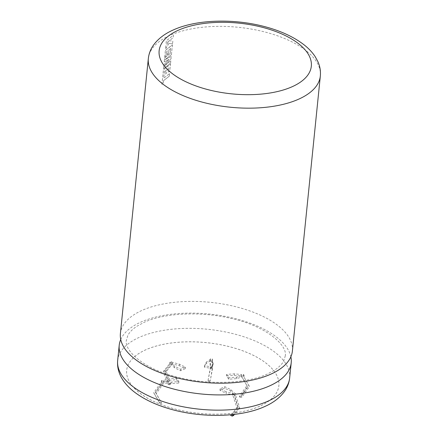 <?xml version="1.0" encoding="UTF-8"?>
<svg xmlns="http://www.w3.org/2000/svg" width="438" height="438" viewBox="0 0 438 438"><rect width="100%" height="100%" fill="white"/><g stroke="black" fill="none" stroke-linecap="round" stroke-linejoin="round"><path stroke-width="0.33" stroke-dasharray="2.19 1.64" d="M120.735 339.51A86.439 40.165 -174.2 0 1 140.855 322.111A86.439 40.165 -174.2 0 1 231.74 317.753A86.439 40.165 -174.2 0 1 290.876 356.795M259.718 406.245A76.48 35.538 -174.2 0 1 174.034 408.78A76.48 35.538 -174.2 0 1 126.681 370.285A76.48 35.538 -174.2 0 1 145.827 349.787A76.48 35.538 -174.2 0 1 231.51 347.252A76.48 35.538 -174.2 0 1 278.864 385.747A76.48 35.538 -174.2 0 1 259.718 406.245M259.718 406.212A76.48 35.538 -174.2 0 1 174.039 408.747A76.48 35.538 -174.2 0 1 126.686 370.258A76.48 35.538 -174.2 0 1 145.832 349.759A76.48 35.538 -174.2 0 1 231.51 347.225A76.48 35.538 -174.2 0 1 278.864 385.714A76.48 35.538 -174.2 0 1 259.718 406.212M120.401 333.559A86.439 40.165 -174.2 0 1 142.043 310.394A86.439 40.165 -174.2 0 1 238.88 307.531A86.439 40.165 -174.2 0 1 292.398 351.03M169.238 76.201L163.478 80.707L163.226 83.176L161.94 84.299L163.412 69.801L166.769 66.976L170.459 64.172L169.769 70.994L168.356 72.024L168.789 67.775L166.998 69.149L166.604 73.02L165.307 74.06L165.701 70.189L164.425 71.257L163.741 78.134L169.501 73.628L169.265 76.212L163.478 80.707M170.568 63.083L163.522 68.711L163.927 64.753L169.008 59.338L164.212 61.9L164.606 58.051L170.245 53.463L170.754 48.454L168.959 49.828L168.564 53.704L167.267 54.745L167.661 50.868L166.385 51.941L165.969 56.053L164.699 57.154L165.372 50.48L168.734 47.654L172.424 44.851L171.433 54.58L165.115 59.568L171.247 56.436L171.001 58.845L164.458 65.799L170.804 60.789L170.596 63.099L163.522 68.711M172.523 43.844L168.937 43.4L165.52 49.056L165.821 46.089L168.991 40.898L166.101 43.351L166.358 40.778L173.41 35.155L173.147 37.723L169.21 40.718L172.802 41.095L172.55 43.855L168.937 43.4M243.468 374.386L243.314 375.881L249.479 386.486L241.891 397.14L239.969 397.282L247.558 386.634L241.393 376.028L241.546 374.534L243.468 374.386L244.108 375.339L242.181 375.486L236.575 377.162L228.882 377.748L226.649 374.419L234.341 373.833L241.546 374.534M242.181 375.486L242.033 376.976L236.421 378.656L228.735 379.242L226.495 375.913L234.188 375.328L241.393 376.028L246.917 385.681L239.329 396.335L241.25 396.187L248.839 385.533L243.314 375.881M210.492 358.673L210.339 360.167L212.321 360.518L212.682 367.613L210.262 380.825L212.277 368.506L211.915 361.416L209.928 361.065L210.492 358.673L212.474 359.023L212.063 359.921L213.186 363.348L211.554 366.935L204.606 365.714L206.243 362.127L210.081 359.571M212.063 359.921L211.915 361.416L213.032 364.843L211.401 368.429L204.458 367.208L206.09 363.617L209.928 361.065L210.289 368.161L207.869 381.372L210.7 367.263L210.339 360.167M169.796 362.275L169.648 363.764L170.99 363.162L164.797 370.756L168.931 383.469L170.442 384.219L166.309 371.506L172.506 363.918L171.159 364.52L171.313 363.025L169.796 362.275L171.143 361.673L172.66 362.423L179.388 364.17L185.444 367.175L180.735 369.283L174.68 366.277L171.313 363.025M172.66 362.423L172.506 363.918L179.235 365.664L185.29 368.665L180.582 370.778L174.527 367.772L171.159 364.52L164.967 372.114L169.095 384.821L167.584 384.071L163.451 371.358L169.648 363.764M162.082 381.586L161.929 383.08L161.293 382.128L153.705 392.776L159.229 402.434L161.151 402.287L155.627 392.634L163.215 381.98L163.856 382.932L164.004 381.438L162.082 381.586L161.447 380.633L163.369 380.485L168.975 378.81L176.667 378.224L178.901 381.553L171.214 382.139L164.004 381.438M163.369 380.485L163.215 381.98L168.827 380.304L176.514 379.719L178.748 383.047L171.061 383.633L163.856 382.932L156.267 393.581L161.792 403.239L159.87 403.382L154.346 393.729L161.929 383.08M226.161 391.802L220.106 388.796L224.814 386.688L230.87 389.694L234.237 392.946L235.754 393.696L234.407 394.299L232.89 393.548L226.161 391.802L226.013 393.297L219.953 390.291L224.661 388.183L230.722 391.183L234.089 394.441L234.237 392.946M231.204 414.709L236.876 407.756L232.742 395.043L234.089 394.441L238.217 407.154L232.025 414.748L233.536 415.498M232.89 393.548L232.742 395.043L226.013 393.297M219.953 390.291L220.106 388.796M224.661 388.183L224.814 386.688M230.722 391.183L230.87 389.694M235.6 395.191L234.253 395.793L238.387 408.506L239.734 407.904L235.6 395.191L235.754 393.696M239.734 407.904L234.467 414.359M234.253 395.793L234.407 394.299M238.387 408.506L233.525 414.468M236.876 407.756L238.217 407.154M230.678 415.35L232.025 414.748M168.959 43.411L165.548 49.072L165.849 46.099L169.019 40.915L166.122 43.362L166.385 40.794L173.432 35.166L173.169 37.734L169.21 40.718M169.232 40.729L172.802 41.095M172.829 41.106L172.55 43.855M163.549 68.728L163.949 64.764L169.03 59.354L164.212 61.9M164.239 61.911L164.606 58.051M164.633 58.068L170.245 53.463M170.267 53.474L170.754 48.454M170.776 48.47L168.959 49.828M168.986 49.839L168.564 53.704M168.592 53.715L167.267 54.745M167.294 54.755L167.661 50.868M167.688 50.879L166.385 51.941M166.413 51.952L165.969 56.053M165.991 56.064L164.699 57.154M164.721 57.164L165.372 50.48M165.4 50.49L172.424 44.851M172.446 44.862L171.433 54.58M171.461 54.591L165.115 59.568M165.142 59.579L171.247 56.436L171.023 58.856L164.48 65.815L170.804 60.789M170.825 60.805L170.596 63.099M163.505 80.718L163.254 83.187L161.967 84.31L163.44 69.812L170.486 64.183L169.791 71.011L168.384 72.04L168.816 67.786L167.02 69.16L166.626 73.037L165.329 74.077L165.723 70.2L164.447 71.268L163.768 78.145L169.501 73.628M169.522 73.639L169.265 76.212M168.827 380.304L168.975 378.81M176.514 379.719L176.667 378.224M178.748 383.047L178.901 381.553M171.061 383.633L171.214 382.139M161.293 382.128L161.447 380.633M179.235 365.664L179.388 364.17M185.29 368.665L185.444 367.175M180.582 370.778L180.735 369.283M174.527 367.772L174.68 366.277M170.99 363.162L171.143 361.673M213.032 364.843L213.186 363.348M211.401 368.429L211.554 366.935M204.458 367.208L204.606 365.714M206.09 363.617L206.243 362.127M212.321 360.518L212.474 359.023M236.421 378.656L236.575 377.162M228.735 379.242L228.882 377.748M226.495 375.913L226.649 374.419M234.188 375.328L234.341 373.833M243.955 376.833L244.108 375.339M155.627 392.634L156.267 393.581M161.151 402.287L161.792 403.239M159.229 402.434L159.87 403.382M153.705 392.776L154.346 393.729M166.309 371.506L164.967 372.114M170.442 384.219L169.095 384.821M168.931 383.469L167.584 384.071M164.797 370.756L163.451 371.358M212.277 368.506L210.289 368.161M209.851 381.722L207.869 381.372M210.262 380.825L208.274 380.474M212.682 367.613L210.7 367.263M247.558 386.634L246.917 385.681M239.969 397.282L239.329 396.335M241.891 397.14L241.25 396.187M249.479 386.486L248.839 385.533M148.34 58.528A86.439 40.165 -174.2 0 1 169.982 35.363A86.439 40.165 -174.2 0 1 266.813 32.494A86.439 40.165 -174.2 0 1 320.337 75.998M289.66 377.978A86.439 40.165 5.8 0 0 236.142 334.473A86.439 40.165 5.8 0 0 139.306 337.342A86.439 40.165 5.8 0 0 117.663 360.507M285.187 356.214C288.199 345.308 265.089 325.292 229.704 318.114C199.597 311.133 164.026 313.093 144.168 322.319L136.749 326.337C132.314 329.343 129.352 332.371 127.858 335.409L126.423 340.091C123.959 349.935 142.186 367.69 172.95 375.919C204.617 385.32 245.581 384.241 267.443 373.986L274.861 369.973C279.296 366.962 282.258 363.94 283.753 360.901L285.187 356.214"/><path stroke-width="0.66" d="M290.876 356.795A86.439 40.165 -174.2 0 1 291.21 362.746A86.439 40.165 -174.2 0 1 269.567 385.911A86.439 40.165 -174.2 0 1 172.731 388.78A86.439 40.165 -174.2 0 1 119.213 345.275A86.439 40.165 -174.2 0 1 120.735 339.51M320.337 75.998L292.398 351.03A86.439 40.165 -174.2 0 1 270.755 374.2A86.439 40.165 -174.2 0 1 173.924 377.063A86.439 40.165 -174.2 0 1 120.401 333.559L148.34 58.528A86.439 40.165 -174.2 0 0 201.858 102.032A86.439 40.165 -174.2 0 0 298.694 99.163A86.439 40.165 -174.2 0 0 320.337 75.998C320.791 71.033 319.975 66.237 317.895 61.605L315.212 56.688C312.327 52.308 308.544 48.3 303.868 44.676C293.142 36.463 279.378 30.271 262.576 26.083C231.992 18.38 195.906 19.65 173.322 29.948C164.765 33.688 158.151 38.747 153.486 45.114C150.595 49.182 148.882 53.655 148.34 58.528M234.467 414.359L233.536 415.498L232.195 416.1L230.678 415.35L231.204 414.709M233.525 414.468L232.195 416.1M292.173 86.719A76.48 35.538 5.8 0 0 285.828 35.839A76.48 35.538 5.8 0 0 178.282 30.266A76.48 35.538 5.8 0 0 184.628 81.145A76.48 35.538 5.8 0 0 292.173 86.719M268.018 401.148A86.439 40.165 5.8 0 0 289.66 377.978C289.107 382.932 287.35 387.471 284.377 391.588C279.712 397.863 273.148 402.856 264.678 406.557C239.942 417.907 198.808 418.191 166.758 407.997C153.858 403.973 143.084 398.662 134.433 392.07C129.643 388.391 125.772 384.329 122.821 379.872C118.78 373.718 117.061 367.263 117.663 360.507A86.439 40.165 5.8 0 0 171.187 404.011A86.439 40.165 5.8 0 0 268.018 401.148M289.66 377.978L291.21 362.746M117.663 360.507L119.213 345.275"/></g></svg>
